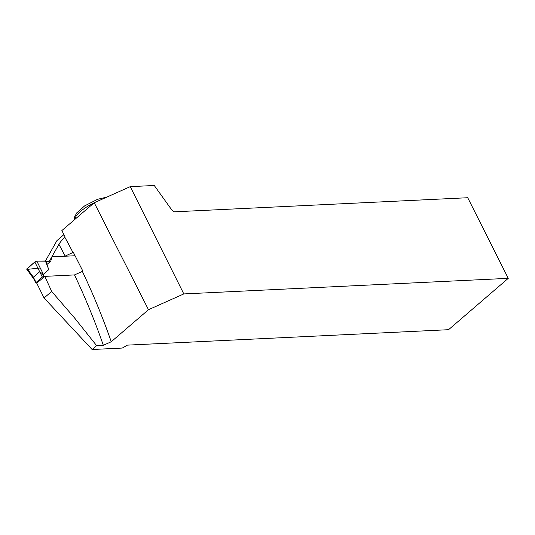 <?xml version="1.0" encoding="UTF-8"?>
<svg xmlns="http://www.w3.org/2000/svg" width="535" height="535" viewBox="0 0 535 535"><rect width="100%" height="100%" fill="white"/><g stroke="black" fill="none" stroke-linecap="round" stroke-linejoin="round"><path stroke-width="0.8" d="M75.067 255.743L52.009 256.853M42.345 277.076A1.15 0.381 153.1 0 1 43.816 276.421L74.492 274.923L82.357 271.412L82.811 271.018L73.322 252.306L65.143 256.084L52.049 256.713L50.758 261.2L45.863 261.434L48.772 269.6L43.422 274.415L39.67 271.747L33.364 277.17L33.438 278.294L35.805 282.955A1.15 0.381 -26.9 0 1 36.079 282.467L42.345 277.076L34.822 261.969L36.815 261.1L45.408 260.993L45.863 261.434M36.982 283.008L36.106 283.055A1.15 0.381 -26.9 0 1 35.805 282.955M48.772 269.6L45.408 260.993M36.627 261.113A1.538 0.508 153.1 0 0 34.822 261.969L27.111 268.603A1.538 0.508 153.1 0 0 26.75 269.245A1.538 0.508 153.1 0 0 26.757 269.252L34.822 261.969L36.627 261.113L50.758 261.2L46.946 264.484M27.024 269.373L27.111 268.603L33.364 277.17L36.079 282.467M36.755 283.202A2099.547 1591.739 87.2 0 1 44.064 297.988L51.674 291.441A590.366 447.574 87.2 0 0 44.719 276.354L36.755 283.202M508.25 278.34L183.813 293.929L130.252 186.641L154.261 185.491L172.023 210.275L174.089 211.833L467.73 197.729L508.25 278.34L448.557 329.7L127.397 345.129L122.254 348.064L92.107 349.509L44.064 297.988M63.912 234.618L56.937 240.623L45.421 261.006M65.143 256.084A590.366 447.574 -92.8 0 0 58.924 244.341C60.147 242.195 62.127 239.847 64.855 237.293L65.143 237.045L61.859 230.578L94.22 202.738L148.489 309.705L111.247 341.745L103.335 345.302L96.621 345.623L74.726 318.171L51.674 291.441M58.924 244.341L49.314 261.274M50.945 261.047L49.494 261.113M96.621 345.623L92.107 349.509M148.489 309.705L183.813 293.929M130.252 186.641L94.22 202.738M40.225 267.975L27.653 269.339M43.816 276.421L42.165 273.164M36.815 261.1L43.422 274.415M103.335 345.302A590.366 447.574 -92.8 0 0 74.492 274.923M82.357 271.412A596.512 452.236 87.2 0 1 111.247 341.745M64.855 237.293A596.512 452.236 87.2 0 1 73.007 252.573M93.846 203.059A22.778 7.564 153.1 0 0 74.726 219.504M33.658 278.722L26.79 269.306M74.525 219.678L74.679 216.762L76.772 212.863L84.644 205.881L97.584 199.301L106.866 197.087"/></g></svg>

